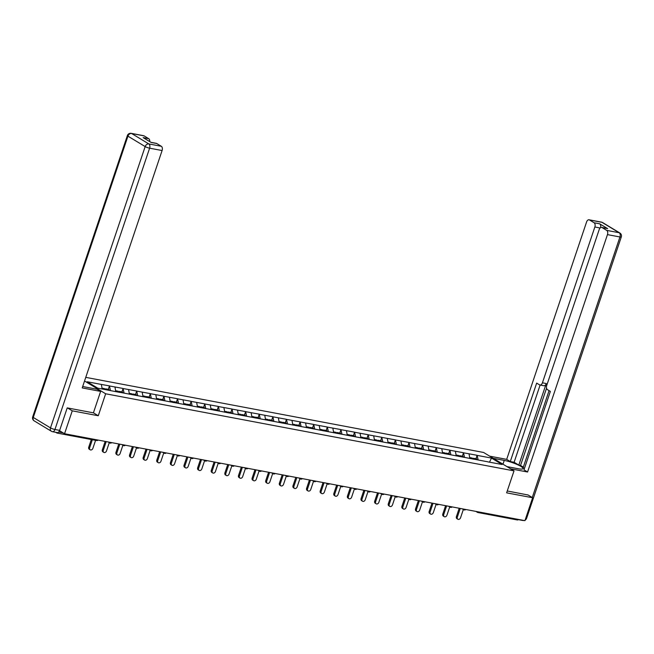 <?xml version="1.0" encoding="UTF-8"?>
<svg xmlns="http://www.w3.org/2000/svg" width="654" height="654" viewBox="0 0 654 654"><rect width="100%" height="100%" fill="white"/><g stroke="black" fill="none" stroke-linecap="round" stroke-linejoin="round"><path stroke-width="0.98" d="M67.485 407.941L72.259 410.835L98.272 415.748L105.662 393.782L514.019 470.88L483.576 452.462L85.756 377.358M105.662 393.782L84.538 380.996M102.171 388.991L101.345 384.429L87.162 381.748L97.748 388.157L120.14 392.465M101.345 384.429L109.455 385.885L108.286 389.343M110.469 390.561L109.455 385.885M109.635 385.999L123.075 388.46L121.906 391.918M124.08 393.128L123.075 388.46M123.254 388.566L136.686 391.027L135.525 394.485M137.7 395.703L136.686 391.027M136.874 391.141L150.306 393.602L149.145 397.06M151.319 398.27L150.306 393.602M150.485 393.708L163.925 396.169L162.756 399.627M164.939 400.845L163.925 396.169M164.105 396.283L177.545 398.744L176.376 402.202M178.55 403.412L177.545 398.744M177.725 398.85L191.156 401.311L189.995 404.769M192.17 405.987L191.156 401.311M191.344 401.425L204.776 403.886L203.615 407.344M205.789 408.554L204.776 403.886M204.955 403.992L218.395 406.453L217.226 409.911M219.409 411.129L218.395 406.453M218.575 406.567L232.015 409.02L230.846 412.486M233.02 413.696L232.015 409.02M232.195 409.134L245.626 411.595L244.465 415.053M246.64 416.271L245.626 411.595M245.814 411.701L259.246 414.162L258.085 417.628M260.259 418.838L259.246 414.162M259.425 414.276L272.865 416.737L271.696 420.195M273.879 421.413L272.865 416.737M273.045 416.843L286.485 419.304L285.316 422.77M287.49 423.98L286.485 419.304M286.665 419.418L300.096 421.879L298.935 425.337M301.11 426.555L300.096 421.879M300.284 421.985L313.716 424.446L312.555 427.904M314.729 429.122L313.716 424.446M313.895 424.56L327.335 427.021L326.166 430.479M328.349 431.697L327.335 427.021M327.515 427.127L340.955 429.588L339.786 433.046M341.96 434.264L340.955 429.588M341.135 429.703L354.566 432.163L353.405 435.621M355.58 436.839L354.566 432.163M354.754 432.269L368.186 434.73L367.025 438.188M369.199 439.406L368.186 434.73M368.365 434.845L381.805 437.305L380.636 440.763M382.819 441.981L381.805 437.305M381.985 437.412L395.425 439.872L394.256 443.33M396.43 444.548L395.425 439.872M395.605 439.987L409.036 442.447L407.875 445.905M410.05 447.123L409.036 442.447M409.224 442.554L422.656 445.014L421.495 448.472M423.669 449.69L422.656 445.014M422.836 445.129L436.275 447.589L435.106 451.047M437.289 452.266L436.275 447.589M436.455 447.696L449.895 450.156L448.726 453.614M450.9 454.832L449.895 450.156M450.075 450.271L463.506 452.731L462.345 456.19M464.52 457.408L463.506 452.731M463.694 452.838L477.126 455.298L475.965 458.756M478.139 459.975L477.126 455.298M477.306 455.413L491.497 458.086L502.084 464.495L487.819 461.879M120.23 392.4L487.9 461.822M115.807 391.648L114.957 387.005M129.418 394.215L128.576 389.571M143.038 396.79L142.196 392.147M156.658 399.357L155.815 394.714M170.277 401.932L169.427 397.289M183.888 404.499L183.046 399.856M197.508 407.074L196.666 402.431M211.128 409.641L210.286 404.998M224.747 412.208L223.897 407.565M238.358 414.783L237.516 410.14M251.978 417.35L251.136 412.707M265.598 419.925L264.756 415.282M279.217 422.492L278.367 417.849M292.829 425.067L291.986 420.424M306.448 427.634L305.606 422.991M320.068 430.209L319.226 425.566M333.687 432.776L332.837 428.133M347.299 435.351L346.457 430.708M360.918 437.918L360.076 433.275M374.538 440.494L373.696 435.85M388.157 443.06L387.307 438.417M401.769 445.636L400.927 440.992M415.388 448.203L414.546 443.559M429.008 450.778L428.166 446.134M442.627 453.345L441.777 448.701M456.239 455.92L455.397 451.276M469.858 458.487L469.016 453.843M518.418 519.423A1.684 1.022 100.7 0 1 517.453 519.979A1.684 1.022 100.7 0 1 517.232 519.897M489.503 462.125L491.497 458.086M514.019 470.88L506.621 492.838L532.634 497.751L527.86 494.857M532.634 497.751L524.933 520.658L64.55 433.733L72.259 410.835M55.729 432.294L56.857 432.981A1.684 1.022 -79.3 0 0 57.078 433.062A1.684 1.022 -79.3 0 0 58.075 432.449M59.53 430.7L64.55 433.733M98.272 415.748L93.416 412.805M457.865 519.227L456.958 518.679A2.076 1.602 -58.8 0 1 456.41 516.595L457.326 517.15A2.076 1.602 121.2 0 0 457.865 519.227A2.076 1.602 121.2 0 0 460.555 517.764L463.343 509.499M472.311 458.904L473.308 458.258L476.676 458.895L476.799 459.721M473.455 459.165L473.308 458.258M472.319 458.953L472.18 458.045L469.695 457.579M457.326 517.15L460.261 508.444M456.41 516.595L459.222 508.248M444.254 516.66L443.338 516.104A2.076 1.602 -58.8 0 1 442.799 514.028L443.706 514.584A2.076 1.602 121.2 0 0 444.254 516.66A2.076 1.602 121.2 0 0 446.944 515.189L449.723 506.924M458.691 456.337L459.697 455.691L463.057 456.32L463.187 457.154M459.836 456.598L459.697 455.691M458.699 456.386L458.56 455.47L456.075 455.004M443.706 514.584L446.641 505.869M442.799 514.028L445.603 505.681M430.634 514.085L429.719 513.537A2.076 1.602 -58.8 0 1 429.179 511.453L430.095 512.008A2.076 1.602 121.2 0 0 430.634 514.085A2.076 1.602 121.2 0 0 433.324 512.622L436.104 504.357M445.072 453.762L446.077 453.116L449.437 453.753L449.568 454.579M446.216 454.023L446.077 453.116M445.08 453.811L444.941 452.903L442.456 452.437M430.095 512.008L433.022 503.302M429.179 511.453L431.992 503.106M417.015 511.518L416.099 510.962A2.076 1.602 -58.8 0 1 415.56 508.886L416.475 509.441A2.076 1.602 121.2 0 0 417.015 511.518A2.076 1.602 121.2 0 0 419.704 510.046L422.484 501.781M431.46 451.195L432.457 450.549L435.817 451.178L435.948 452.012M432.596 451.456L432.457 450.549M431.468 451.244L431.321 450.328L428.844 449.862M416.475 509.441L419.402 500.727M415.56 508.886L418.372 500.539M403.395 508.943L402.488 508.395A2.076 1.602 -58.8 0 1 401.94 506.31L402.856 506.866A2.076 1.602 121.2 0 0 403.395 508.943A2.076 1.602 121.2 0 0 406.085 507.479L408.873 499.215M417.841 448.619L418.838 447.974L422.206 448.611L422.329 449.437M418.985 448.881L418.838 447.974M417.849 448.669L417.71 447.761L415.225 447.295M402.856 506.866L405.791 498.16M401.94 506.31L404.752 497.964M389.784 506.376L388.868 505.82A2.076 1.602 -58.8 0 1 388.329 503.744L389.236 504.299A2.076 1.602 121.2 0 0 389.784 506.376A2.076 1.602 121.2 0 0 392.474 504.904L395.253 496.639M404.221 446.053L405.227 445.407L408.587 446.036L408.717 446.87M405.366 446.314L405.227 445.407M404.229 446.102L404.09 445.186L401.605 444.72M389.236 504.299L392.171 495.585M388.329 503.744L391.133 495.397M493.288 458.34L504.259 460.408A12.614 2.224 18.6 0 1 516.954 464.414A12.614 2.224 18.6 0 1 523.053 468.575A12.614 2.224 18.6 0 1 517.952 468.697L506.981 466.621M510.57 468.795L527.565 472.008L523.977 469.834L550.374 391.403L547.512 389.67A3.36 2.052 -79.3 0 1 546.736 385.427L599.178 229.611A3.36 2.052 -79.3 0 1 601.631 227.412L607.214 228.467A3.36 2.052 100.7 0 1 607.648 228.63L599.669 223.807A3.36 2.052 100.7 0 1 600.56 227.649M549.074 390.618L523.126 467.724L524.426 468.501M546.564 388.149L520.551 465.435L523.331 467.119M520.551 465.435L518.81 465.108L514.118 462.272L510.275 461.544L506.686 459.37L586.581 221.984A3.36 2.052 -79.3 0 1 589.025 219.785A3.36 2.052 -79.3 0 1 589.458 219.957L594.085 222.752L599.669 223.807M489.691 456.165L506.686 459.37M527.565 472.008L607.46 234.614A3.36 2.052 -79.3 0 0 606.683 230.371L602.056 227.576A3.36 2.052 -79.3 0 0 601.631 227.412M600.135 227.993L594.854 226.995L542.419 382.811A3.36 2.052 -79.3 0 1 539.967 385.01A3.36 2.052 -79.3 0 1 539.534 384.846L536.672 383.113L510.275 461.544M594.854 226.995A3.36 2.052 -79.3 0 0 594.085 222.752M528.089 495.004L507.251 490.974M523.584 520.396A3.36 2.052 100.7 0 1 522.816 520.486L518.262 519.619A3.36 2.052 -79.3 0 0 518.867 519.513M542.419 382.811L546.262 383.538L518.81 465.108M546.262 383.538A3.36 2.052 100.7 0 1 543.809 385.737L539.967 385.01M540.114 385.043L514.118 462.272M82.69 386.473A12.614 2.224 18.6 0 0 84.636 386.89L97.029 389.228L100.626 391.403L82.208 387.92L162.094 150.534L149.611 148.18L54.944 429.49L59.653 430.381L67.223 407.892L93.408 412.837L100.626 391.403M144.093 135.868L131.618 133.514A3.36 2.052 -79.3 0 0 131.184 133.342L143.667 135.705A3.36 2.052 100.7 0 1 144.093 135.868L148.72 138.673A3.36 2.052 100.7 0 1 149.758 141.624M150.902 142.319L156.265 143.324A3.36 2.052 100.7 0 1 156.698 143.496L161.325 146.292A3.36 2.052 100.7 0 1 162.094 150.534M148.72 138.673L143.136 137.618L151.107 142.441L156.698 143.496M59.653 430.381A3.36 2.052 100.7 0 1 57.2 432.58L52.492 431.689A3.36 2.052 -79.3 0 0 54.944 429.49A3.36 0.589 -161.4 0 1 50.497 427.888L145.163 146.578L127.939 136.155L33.272 417.465L50.497 427.888A3.36 2.6 -58.8 0 0 51.372 431.256A3.36 3.36 0 0 0 52.492 431.689A3.36 2.052 -79.3 0 1 52.058 431.517A3.36 2.6 -58.8 0 1 51.372 431.256L34.147 420.841A3.36 2.6 121.2 0 1 33.272 417.465A3.36 0.589 -161.4 0 1 32.7 416.884A3.36 3.36 0 0 0 34.147 420.841M376.164 503.801L375.249 503.253A2.076 1.602 -58.8 0 1 374.709 501.177L375.625 501.724A2.076 1.602 121.2 0 0 376.164 503.801A2.076 1.602 121.2 0 0 378.854 502.337L381.634 494.072M390.601 443.477L391.607 442.832L394.967 443.469L395.098 444.295M391.746 443.739L391.607 442.832M390.61 443.526L390.471 442.619L387.986 442.153M375.625 501.724L378.552 493.018M374.709 501.177L377.522 492.822M362.545 501.234L361.629 500.678A2.076 1.602 -58.8 0 1 361.09 498.601L362.005 499.157A2.076 1.602 121.2 0 0 362.545 501.234A2.076 1.602 121.2 0 0 365.234 499.762L368.014 491.497M376.99 440.91L377.987 440.265L381.347 440.894L381.478 441.728M378.126 441.172L377.987 440.265M376.998 440.959L376.851 440.052L374.374 439.578M362.005 499.157L364.932 490.451M361.09 498.601L363.902 490.255M348.925 498.659L348.018 498.111A2.076 1.602 -58.8 0 1 347.47 496.034L348.386 496.582A2.076 1.602 121.2 0 0 348.925 498.659A2.076 1.602 121.2 0 0 351.615 497.195L354.403 488.93M363.371 438.335L364.368 437.69L367.736 438.327L367.859 439.153M364.515 438.597L364.368 437.69M363.379 438.384L363.24 437.477L360.755 437.011M348.386 496.582L351.321 487.876M347.47 496.034L350.282 487.68M335.314 496.092L334.398 495.536A2.076 1.602 -58.8 0 1 333.859 493.459L334.766 494.015A2.076 1.602 121.2 0 0 335.314 496.092A2.076 1.602 121.2 0 0 338.004 494.62L340.783 486.355M349.751 435.768L350.757 435.123L354.116 435.752L354.247 436.586M350.896 436.03L350.757 435.123M349.759 435.817L349.62 434.91L347.135 434.436M334.766 494.015L337.701 485.309M333.859 493.459L336.663 485.113M321.694 493.517L320.779 492.969A2.076 1.602 -58.8 0 1 320.239 490.892L321.155 491.44A2.076 1.602 121.2 0 0 321.694 493.517A2.076 1.602 121.2 0 0 324.384 492.053L327.163 483.788M336.131 433.193L337.137 432.547L340.497 433.185L340.628 434.011M337.276 433.455L337.137 432.547M336.14 433.242L336.001 432.335L333.515 431.869M321.155 491.44L324.082 482.734M320.239 490.892L323.051 482.538M308.075 490.95L307.159 490.394A2.076 1.602 -58.8 0 1 306.62 488.317L307.535 488.873A2.076 1.602 121.2 0 0 308.075 490.95A2.076 1.602 121.2 0 0 310.764 489.478L313.544 481.213M322.52 430.626L323.517 429.98L326.877 430.61L327.008 431.444M323.656 430.888L323.517 429.98M322.528 430.675L322.381 429.768L319.904 429.294M307.535 488.873L310.462 480.167M306.62 488.317L309.432 479.971M294.455 488.375L293.548 487.827A2.076 1.602 -58.8 0 1 293 485.75L293.916 486.298A2.076 1.602 121.2 0 0 294.455 488.375A2.076 1.602 121.2 0 0 297.145 486.911L299.933 478.646M308.901 428.051L309.898 427.405L313.266 428.043L313.389 428.869M310.045 428.313L309.898 427.405M308.909 428.1L308.77 427.193L306.285 426.727M293.916 486.298L296.851 477.592M293 485.75L295.812 477.395M280.844 485.808L279.928 485.252A2.076 1.602 -58.8 0 1 279.389 483.175L280.296 483.731A2.076 1.602 121.2 0 0 280.844 485.808A2.076 1.602 121.2 0 0 283.534 484.336L286.313 476.071M295.281 425.484L296.287 424.838L299.646 425.468L299.777 426.302M296.425 425.746L296.287 424.838M295.289 425.533L295.15 424.626L292.665 424.152M280.296 483.731L283.231 475.025M279.389 483.175L282.193 474.829M267.224 483.232L266.309 482.685A2.076 1.602 -58.8 0 1 265.769 480.608L266.685 481.156A2.076 1.602 121.2 0 0 267.224 483.232A2.076 1.602 121.2 0 0 269.914 481.769L272.693 473.504M281.661 422.909L282.667 422.263L286.027 422.901L286.158 423.727M282.806 423.171L282.667 422.263M281.67 422.958L281.531 422.051L279.045 421.585M266.685 481.156L269.612 472.45M265.769 480.608L268.581 472.253M253.605 480.665L252.689 480.11A2.076 1.602 -58.8 0 1 252.15 478.033L253.065 478.589A2.076 1.602 121.2 0 0 253.605 480.665A2.076 1.602 121.2 0 0 256.294 479.194L259.074 470.929M268.05 420.342L269.047 419.696L272.407 420.326L272.538 421.16M269.186 420.604L269.047 419.696M268.058 420.391L267.911 419.484L265.434 419.01M253.065 478.589L255.992 469.883M252.15 478.033L254.962 469.686M239.985 478.099L239.078 477.543A2.076 1.602 -58.8 0 1 238.53 475.466L239.446 476.014A2.076 1.602 121.2 0 0 239.985 478.099A2.076 1.602 121.2 0 0 242.675 476.627L245.463 468.362M254.431 417.767L255.428 417.121L258.796 417.759L258.919 418.585M255.575 418.029L255.428 417.121M254.439 417.816L254.3 416.909L251.815 416.443M239.446 476.014L242.381 467.308M238.53 475.466L241.342 467.111M226.374 475.523L225.458 474.968A2.076 1.602 -58.8 0 1 224.919 472.891L225.826 473.447A2.076 1.602 121.2 0 0 226.374 475.523A2.076 1.602 121.2 0 0 229.064 474.052L231.843 465.787M240.811 415.2L241.817 414.554L245.176 415.184L245.307 416.018M241.955 415.462L241.817 414.554M240.819 415.249L240.68 414.342L238.195 413.868M225.826 473.447L228.761 464.741M224.919 472.891L227.723 464.544M212.754 472.956L211.839 472.401A2.076 1.602 -58.8 0 1 211.299 470.324L212.215 470.872A2.076 1.602 121.2 0 0 212.754 472.956A2.076 1.602 121.2 0 0 215.444 471.485L218.223 463.22M227.191 412.625L228.197 411.979L231.557 412.617L231.688 413.451M228.336 412.887L228.197 411.979M227.2 412.674L227.061 411.767L224.575 411.301M212.215 470.872L215.141 462.165M211.299 470.324L214.111 461.969M199.135 470.381L198.219 469.825A2.076 1.602 -58.8 0 1 197.68 467.749L198.595 468.305A2.076 1.602 121.2 0 0 199.135 470.381A2.076 1.602 121.2 0 0 201.824 468.91L204.604 460.645M213.58 410.058L214.577 409.412L217.937 410.042L218.068 410.876M214.716 410.32L214.577 409.412M213.588 410.107L213.441 409.2L210.964 408.725M198.595 468.305L201.522 459.599M197.68 467.749L200.492 459.402M185.515 467.814L184.608 467.258A2.076 1.602 -58.8 0 1 184.06 465.182L184.976 465.73A2.076 1.602 121.2 0 0 185.515 467.814A2.076 1.602 121.2 0 0 188.205 466.343L190.993 458.078M199.96 407.483L200.958 406.837L204.326 407.475L204.449 408.309M201.105 407.744L200.958 406.837M199.969 407.532L199.83 406.625L197.345 406.159M184.976 465.73L187.911 457.023M184.06 465.182L186.872 456.827M171.904 465.239L170.988 464.683A2.076 1.602 -58.8 0 1 170.449 462.607L171.356 463.163A2.076 1.602 121.2 0 0 171.904 465.239A2.076 1.602 121.2 0 0 174.593 463.768L177.373 455.503M186.341 404.916L187.346 404.27L190.706 404.9L190.837 405.733M187.485 405.178L187.346 404.27M186.349 404.965L186.21 404.058L183.725 403.583M171.356 463.163L174.291 454.456M170.449 462.607L173.253 454.26M158.284 462.672L157.369 462.116A2.076 1.602 -58.8 0 1 156.829 460.04L157.745 460.588A2.076 1.602 121.2 0 0 158.284 462.672A2.076 1.602 121.2 0 0 160.974 461.201L163.753 452.936M172.721 402.349L173.727 401.695L177.087 402.333L177.218 403.166M173.866 402.611L173.727 401.695M172.73 402.39L172.591 401.482L170.105 401.016M157.745 460.588L160.671 451.881M156.829 460.04L159.641 451.685M144.665 460.097L143.749 459.549A2.076 1.602 -58.8 0 1 143.21 457.465L144.125 458.021A2.076 1.602 121.2 0 0 144.665 460.097A2.076 1.602 121.2 0 0 147.354 458.626L150.134 450.361M159.11 399.774L160.107 399.128L163.467 399.766L163.598 400.591M160.246 400.035L160.107 399.128M159.118 399.823L158.971 398.915L156.494 398.441M144.125 458.021L147.052 449.314M143.21 457.465L146.022 449.118M131.045 457.53L130.138 456.974A2.076 1.602 -58.8 0 1 129.59 454.898L130.506 455.446A2.076 1.602 121.2 0 0 131.045 457.53A2.076 1.602 121.2 0 0 133.735 456.059L136.523 447.794M145.49 397.207L146.488 396.553L149.856 397.191L149.979 398.024M146.635 397.469L146.488 396.553M145.499 397.248L145.36 396.34L142.874 395.874M130.506 455.446L133.441 446.739M129.59 454.898L132.402 446.543M117.434 454.955L116.518 454.407A2.076 1.602 -58.8 0 1 115.979 452.323L116.886 452.879A2.076 1.602 121.2 0 0 117.434 454.955A2.076 1.602 121.2 0 0 120.123 453.484L122.903 445.219M131.871 394.632L132.876 393.986L136.236 394.624L136.367 395.449M133.015 394.893L132.876 393.986M131.879 394.681L131.74 393.773L129.255 393.299M116.886 452.879L119.821 444.172M115.979 452.323L118.783 443.976M103.814 452.388L102.899 451.832A2.076 1.602 -58.8 0 1 102.359 449.756L103.275 450.304A2.076 1.602 121.2 0 0 103.814 452.388A2.076 1.602 121.2 0 0 106.504 450.917L109.283 442.652M118.251 392.065L119.257 391.411L122.617 392.048L122.748 392.882M119.396 392.326L119.257 391.411M118.26 392.106L118.121 391.198L115.635 390.732M103.275 450.304L106.201 441.597M102.359 449.756L105.171 441.401M90.195 449.813L89.279 449.265A2.076 1.602 -58.8 0 1 88.74 447.181L89.655 447.737A2.076 1.602 121.2 0 0 90.195 449.813A2.076 1.602 121.2 0 0 92.884 448.342L95.582 440.338M104.673 389.465L105.637 388.844L108.997 389.482L109.128 390.307M105.768 389.67L105.637 388.844M104.632 389.457L104.501 388.631L102.024 388.157M89.655 447.737L92.353 439.725M88.74 447.181L91.315 439.529M478.875 511.959A1.684 1.022 100.7 0 1 477.911 512.515A1.684 1.022 100.7 0 1 477.69 512.434A1.684 1.3 -58.8 0 1 476.848 511.575M58.664 432.032L63.136 432.883M96.4 440.444A1.684 1.022 -79.3 0 0 96.62 440.534A1.684 1.022 -79.3 0 0 97.585 439.97M464.07 509.867A1.684 1.3 -58.8 0 1 463.228 509.008M450.459 507.291A1.684 1.3 -58.8 0 1 449.609 506.433M436.839 504.724A1.684 1.3 -58.8 0 1 435.997 503.866M423.22 502.149A1.684 1.3 -58.8 0 1 422.378 501.291M409.6 499.582A1.684 1.3 -58.8 0 1 408.758 498.724M395.989 497.007A1.684 1.3 -58.8 0 1 395.139 496.149M382.369 494.44A1.684 1.3 -58.8 0 1 381.527 493.582M368.75 491.865A1.684 1.3 -58.8 0 1 367.908 491.007M355.13 489.298A1.684 1.3 -58.8 0 1 354.288 488.44M341.519 486.723A1.684 1.3 -58.8 0 1 340.669 485.865M327.899 484.156A1.684 1.3 -58.8 0 1 327.057 483.298M314.28 481.581A1.684 1.3 -58.8 0 1 313.438 480.723M300.66 479.014A1.684 1.3 -58.8 0 1 299.818 478.156M287.049 476.439A1.684 1.3 -58.8 0 1 286.199 475.581M273.429 473.872A1.684 1.3 -58.8 0 1 272.587 473.014M259.81 471.297A1.684 1.3 -58.8 0 1 258.968 470.439M246.19 468.73A1.684 1.3 -58.8 0 1 245.348 467.872M232.579 466.155A1.684 1.3 -58.8 0 1 231.729 465.296M218.959 463.588A1.684 1.3 -58.8 0 1 218.117 462.73M205.34 461.013A1.684 1.3 -58.8 0 1 204.498 460.154M191.72 458.446A1.684 1.3 -58.8 0 1 190.878 457.587M178.109 455.871A1.684 1.3 -58.8 0 1 177.259 455.012M164.489 453.304A1.684 1.3 -58.8 0 1 163.647 452.445M150.87 450.729A1.684 1.3 -58.8 0 1 150.028 449.87M137.25 448.162A1.684 1.3 -58.8 0 1 136.408 447.303M123.639 445.587A1.684 1.3 -58.8 0 1 122.788 444.728M110.019 443.02A1.684 1.3 -58.8 0 1 109.177 442.161M607.648 228.63L602.056 227.576M606.683 230.371L619.166 232.734L601.942 222.311L589.458 219.957M532.258 497.522L619.943 236.977L607.46 234.614M502.975 464.201L504.259 460.408M619.166 232.734A3.36 2.052 100.7 0 1 619.943 236.977A3.36 0.589 -161.4 0 0 621.3 236.944A3.36 3.36 0 0 0 619.853 232.996A3.36 2.6 121.2 0 0 619.166 232.734M601.942 222.311A3.36 2.6 -58.8 0 1 602.628 222.573A3.36 3.36 0 0 0 601.508 222.139A3.36 2.052 100.7 0 1 601.942 222.311M621.3 236.944L526.625 518.254A3.36 0.589 -161.4 0 1 525.702 518.352M131.184 133.342A3.36 3.36 0 0 0 127.375 135.574A3.36 0.589 -161.4 0 0 127.939 136.155A3.36 2.6 -58.8 0 1 131.618 133.514L148.842 143.937L161.325 146.292M148.842 143.937A3.36 2.6 121.2 0 0 145.163 146.578A3.36 0.589 -161.4 0 0 149.611 148.18A3.36 2.052 -79.3 0 0 148.842 143.937M517.453 519.979L477.911 512.515A1.684 1.684 0 0 1 477.346 512.303L475.826 511.379M98.116 440.068A1.684 1.684 0 0 1 96.62 440.534L57.078 433.062M462.206 508.812L463.735 509.736A1.684 1.684 0 0 0 465.787 509.491M448.595 506.245L450.115 507.161A1.684 1.684 0 0 0 452.167 506.915M434.975 503.67L436.496 504.594A1.684 1.684 0 0 0 438.548 504.348M421.356 501.103L422.876 502.019A1.684 1.684 0 0 0 424.936 501.773M407.736 498.528L409.265 499.452A1.684 1.684 0 0 0 411.317 499.206M394.125 495.961L395.645 496.876A1.684 1.684 0 0 0 397.697 496.631M380.505 493.386L382.026 494.31A1.684 1.684 0 0 0 384.078 494.064M366.886 490.819L368.406 491.734A1.684 1.684 0 0 0 370.466 491.489M353.266 488.244L354.795 489.167A1.684 1.684 0 0 0 356.847 488.922M339.655 485.677L341.175 486.592A1.684 1.684 0 0 0 343.227 486.347M326.035 483.102L327.556 484.025A1.684 1.684 0 0 0 329.608 483.78M312.416 480.535L313.936 481.45A1.684 1.684 0 0 0 315.996 481.205M298.796 477.96L300.325 478.883A1.684 1.684 0 0 0 302.377 478.638M285.185 475.393L286.705 476.308A1.684 1.684 0 0 0 288.757 476.063M271.565 472.817L273.086 473.741A1.684 1.684 0 0 0 275.138 473.496M257.946 470.251L259.466 471.166A1.684 1.684 0 0 0 261.526 470.921M244.326 467.675L245.855 468.599A1.684 1.684 0 0 0 247.907 468.354M230.715 465.108L232.235 466.024A1.684 1.684 0 0 0 234.287 465.779M217.095 462.533L218.616 463.457A1.684 1.684 0 0 0 220.668 463.212M203.476 459.966L204.996 460.882A1.684 1.684 0 0 0 207.056 460.637M189.856 457.391L191.385 458.315A1.684 1.684 0 0 0 193.437 458.07M176.245 454.824L177.765 455.74A1.684 1.684 0 0 0 179.817 455.495M162.625 452.249L164.146 453.173A1.684 1.684 0 0 0 166.198 452.928M149.006 449.682L150.526 450.598A1.684 1.684 0 0 0 152.586 450.353M135.386 447.107L136.915 448.031A1.684 1.684 0 0 0 138.967 447.786M121.775 444.54L123.295 445.456A1.684 1.684 0 0 0 125.347 445.211M108.155 441.965L109.676 442.889A1.684 1.684 0 0 0 111.728 442.644M619.853 232.996L602.628 222.573M601.508 222.139L589.025 219.785M522.816 520.486A3.36 3.36 0 0 0 524.05 520.486M525.121 520.094A3.36 3.36 0 0 0 526.625 518.254M127.375 135.574L32.7 416.884"/></g></svg>

